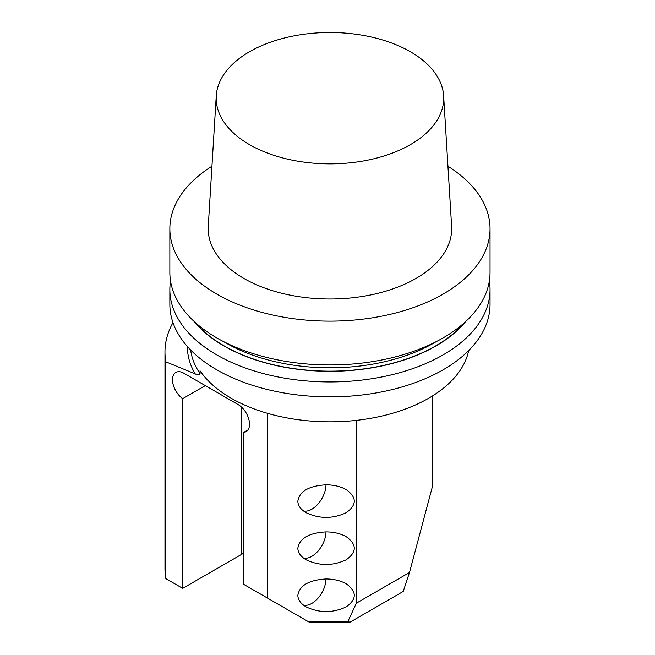 <?xml version="1.0" encoding="UTF-8"?>
<svg xmlns="http://www.w3.org/2000/svg" width="655" height="655" viewBox="0 0 655 655"><rect width="100%" height="100%" fill="white"/><g stroke="black" fill="none" stroke-linecap="round" stroke-linejoin="round"><path stroke-width="0.98" d="M205.302 385.615L182.704 398.666A16.015 9.244 60 0 1 173.166 384.542A16.015 9.244 60 0 1 175.827 372.433A16.015 9.244 60 0 1 183.834 373.227L238.199 404.61A16.015 9.244 -120 0 1 248.663 418.725A16.015 9.244 -120 0 1 246.215 431.563A16.015 9.244 -120 0 1 243.865 432.284L248.008 429.893M468.661 350.572A139.671 80.639 0 0 1 348.01 421.149A139.671 80.639 0 0 1 200.037 370.812L200.037 373.628C199.022 375.045 197.417 375.127 195.215 373.882L165.854 361.838A164.978 95.253 180 0 1 164.962 351.956L164.962 568.745A164.978 95.253 0 0 0 165.854 578.635L182.704 588.362L182.704 398.666M165.854 361.838L165.854 578.635M164.962 351.956A164.978 95.253 180 0 1 172.977 322.62M243.865 432.284L243.865 584.44L308.03 621.48L347.887 621.48L356.385 603.173L409.49 572.511L432.456 486.411L432.456 395.956M356.385 603.173L356.385 420.363M297.837 501.165C299.548 491.258 308.988 485.805 326.149 484.815C333.919 484.888 340.592 486.485 346.176 489.604C356.967 497.309 356.967 505.021 346.176 512.726C332.822 518.957 319.476 518.957 306.131 512.726C300.727 509.5 297.959 505.652 297.837 501.165M297.837 548.243C299.548 538.336 308.988 532.883 326.149 531.901C333.919 531.975 340.592 533.563 346.176 536.682C356.967 544.395 356.967 552.1 346.176 559.804C332.822 566.035 319.476 566.035 306.131 559.804C300.727 556.586 297.959 552.73 297.837 548.243M297.837 595.329C299.548 585.414 308.988 579.97 326.149 578.979C333.919 579.053 340.592 580.649 346.176 583.769C356.967 591.473 356.967 599.178 346.176 606.89C332.822 613.121 319.476 613.121 306.131 606.89C300.727 603.664 297.959 599.808 297.837 595.329M267.256 597.941L267.256 413.248M182.704 588.362L241.597 554.359L241.597 407.181M241.597 554.359L243.865 553.049M409.49 572.511L403.21 591.457L349.876 622.25L309.356 622.25L308.03 621.48M303.396 605.056A20.018 11.561 120 0 0 318.15 598.023A20.018 11.561 120 0 0 325.977 578.979M303.396 557.978A20.018 11.561 120 0 0 318.15 550.937A20.018 11.561 120 0 0 325.977 531.901M303.396 510.892A20.018 11.561 120 0 0 318.15 503.859A20.018 11.561 120 0 0 325.977 484.815M349.876 622.25L347.887 621.48M249.506 51.753A113.757 65.68 180 0 1 371.614 37.081A113.757 65.68 180 0 1 443.632 95.867A113.757 65.68 180 0 1 329.94 163.873A113.757 65.68 180 0 1 216.256 95.867A113.757 65.68 180 0 1 249.506 51.753M489.359 281.028A160.09 92.429 180 0 1 490.038 289.518L490.038 304.436A160.09 92.429 180 0 1 329.94 396.865A160.09 92.429 180 0 1 169.85 304.436L169.85 289.518A160.09 92.429 180 0 1 170.529 281.028M490.038 289.518A160.09 92.429 180 0 1 329.94 381.947A160.09 92.429 180 0 1 169.85 289.518M465.615 321.597A149.946 86.566 180 0 1 329.94 371.303A149.946 86.566 180 0 1 194.273 321.597M447.946 166.247A160.09 92.429 180 0 1 490.038 228.71L490.038 272.529A160.09 92.429 180 0 1 329.94 364.958A160.09 92.429 180 0 1 169.85 272.529L169.85 228.71A160.09 92.429 180 0 1 211.942 166.247M490.038 228.71A160.09 92.429 180 0 1 329.94 321.138A160.09 92.429 180 0 1 169.85 228.71M443.632 95.867L451.614 226.229A121.748 70.29 180 0 1 329.94 299.007A121.748 70.29 180 0 1 208.265 226.229L216.256 95.867M190.654 350.007A139.671 80.639 0 0 0 200.037 373.628M187.428 346.536A142.52 82.284 0 0 0 195.215 373.882M464.428 322.678A149.684 86.419 180 0 1 329.94 371.156A149.684 86.419 180 0 1 195.452 322.678M436.066 341.738A147.277 85.035 180 0 1 223.822 341.738"/></g></svg>
